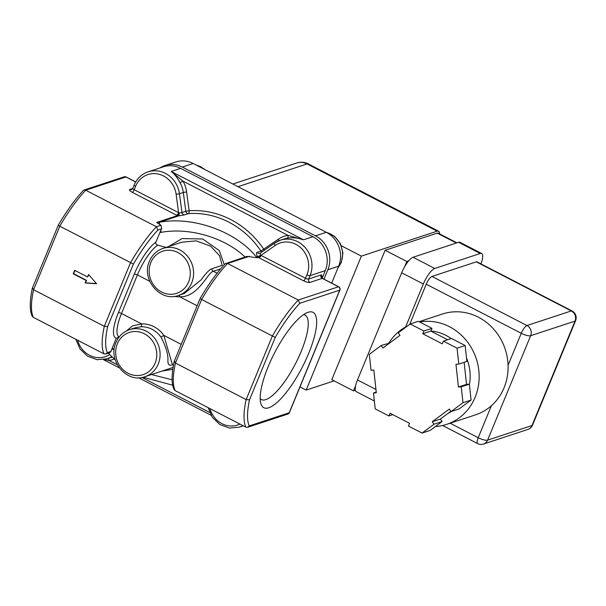 <?xml version="1.0" encoding="UTF-8"?>
<svg xmlns="http://www.w3.org/2000/svg" width="606" height="606" viewBox="0 0 606 606"><rect width="100%" height="100%" fill="white"/><g stroke="black" fill="none" stroke-linecap="round" stroke-linejoin="round"><path stroke-width="0.91" d="M260.179 398.604A47.533 13.817 117.3 0 0 261.406 399.574A47.533 13.817 117.3 0 0 265.792 399.634A47.533 13.817 117.3 0 0 298.508 357.555A47.533 13.817 117.3 0 0 305.045 315.105A47.533 13.817 117.3 0 0 303.538 314.665M268.753 407.77A53.661 15.597 -62.7 0 1 260.754 403.27A53.661 15.597 -62.7 0 1 274.571 352.866A53.661 15.597 -62.7 0 1 307.681 312.438A53.661 15.597 -62.7 0 1 308.106 312.287A53.661 15.597 -62.7 0 1 308.712 353.351A53.661 15.597 -62.7 0 1 268.753 407.77M184.285 293.516L201.397 279.624C205.434 273.654 208.934 270.026 211.88 268.731L222.167 265.345L219.523 255.687L210.524 246.089L196.139 240.87L181.883 242.195L162.953 248.43A24.748 22.702 71.8 0 1 187.39 256.065A24.748 22.702 71.8 0 1 191.731 282.805A24.748 22.702 71.8 0 1 178.429 295.448C160.423 302.477 140.903 279.245 149.462 261.216C152.189 254.884 156.689 250.619 162.953 248.43M126.525 330.914L132.593 325.861L141.653 323.922A2.553 0.985 -92.4 0 1 140.903 326.77L135.335 327.763L129.457 329.702A24.748 22.702 71.8 0 1 153.894 337.337A24.748 22.702 71.8 0 1 158.234 364.077A24.748 22.702 71.8 0 1 144.932 376.72C126.927 383.75 107.406 360.517 115.966 342.488C118.693 336.156 123.192 331.891 129.457 329.702M172.755 364.668L172.278 364.82C169.362 366.039 167.9 364.729 167.892 360.896C168.385 354.805 166.089 346.89 161.007 337.156A24.748 22.702 -108.2 0 0 140.903 326.77M448.054 413.36A43.374 39.791 -108.2 0 0 451.606 411.391M469.392 384.598A43.374 39.791 -108.2 0 0 466.506 358.002M451.152 338.572A43.374 39.791 -108.2 0 0 445.933 335.368A43.374 39.791 -108.2 0 0 430.874 331.035M435.396 426.533A53.07 48.685 -108.2 0 0 446.614 424.374A53.07 48.685 -108.2 0 0 479.134 378.311A53.07 48.685 -108.2 0 0 449.485 326.74A53.07 48.685 -108.2 0 0 419.625 321.991M446.614 424.374L475.551 414.852A53.07 48.685 -108.2 0 0 491.405 405.709A53.07 48.685 -108.2 0 0 508.063 365.304A53.07 48.685 -108.2 0 0 478.422 317.218A53.07 48.685 -108.2 0 0 442.365 314.029L419.057 321.703M480.959 263.89A15.309 4.454 117.3 0 0 481.679 253.505A15.309 4.454 117.3 0 0 480.27 253.49L434.744 268.466A15.309 4.454 117.3 0 0 423.344 283.994L405.626 326.975M508.063 365.304L521.258 333.292L426.253 284.214L409.709 324.361M426.253 284.214A7.651 2.227 -62.7 0 1 431.957 276.45L526.955 325.528L571.322 310.931L476.324 261.853L431.957 276.45M476.324 261.853A7.651 2.227 -62.7 0 1 477.028 261.86L572.026 310.939A7.651 2.227 117.3 0 0 571.322 310.931A7.651 7.022 -108.2 0 1 575.018 321.104L530.659 335.701L487.61 440.13L531.977 425.533L575.018 321.104A7.651 2.083 22.4 0 0 575.594 320.657A7.651 7.651 0 0 0 572.026 310.939M481.679 253.505L459.992 242.302A15.309 4.454 117.3 0 0 458.575 242.279L413.057 257.262A15.309 4.454 117.3 0 0 408.686 260.86A15.309 4.454 117.3 0 0 404.679 266.663A15.309 4.454 117.3 0 0 401.657 272.791L357.487 379.939A15.309 4.454 117.3 0 0 355.624 385.689L353.48 390.878L331.793 379.667L385.128 250.27L437.206 233.128A10.204 2.969 -62.7 0 1 438.153 233.143L456.909 242.832M408.686 260.86L406.815 261.474L404.679 266.663M439.63 233.908A15.309 4.454 117.3 0 0 438.592 231.197A15.309 4.454 117.3 0 0 437.184 231.174L361.373 256.126L306.166 390.067L300 386.878M334.111 380.871L306.166 390.067M341.405 245.809L361.373 256.126M406.815 261.474L385.128 250.27M353.48 390.878L355.351 390.264A15.309 4.454 117.3 0 0 356.252 391.635L374.364 400.998M355.624 385.689A15.309 4.454 117.3 0 0 355.351 390.264M407.543 325.967A53.07 48.685 -108.2 0 0 388.87 342.973M431.972 328.369L430.851 331.096L422.753 333.762L423.874 331.035L431.972 328.369L418.322 321.316L410.217 323.983L398.286 332.838L399.975 335.36L382.924 348.011L381.235 345.488L389.529 343.11M423.874 331.035L410.217 323.983M381.235 345.488L369.304 354.336L371.031 370.243L373.841 370.046L376.311 392.786L373.493 392.983L376.235 392.082M373.493 392.983L375.22 408.891L388.878 415.943L392.786 414.655M388.878 415.943L389.999 413.216L409.52 423.306L408.399 426.026L422.056 433.085L430.154 430.419L442.085 421.564L440.395 419.041L450.841 411.285M422.056 433.085L433.987 424.23L442.085 421.564M433.987 424.23L432.29 421.708L440.395 419.041M432.29 421.708L449.349 409.05L451.038 411.58L459.143 408.914L471.074 400.066L469.347 384.159L466.529 384.355L464.143 362.32M451.038 411.58L462.969 402.725L471.074 400.066M462.969 402.725L461.242 386.825L469.347 384.159M461.242 386.825L458.431 387.022L466.529 384.355M458.431 387.022L455.962 364.282L458.78 364.085L466.878 361.418L465.15 345.511L451.493 338.459L443.395 341.125L442.274 343.844L422.753 333.762M458.78 364.085L457.053 348.177L465.15 345.511M457.053 348.177L443.395 341.125M447.592 339.746L430.851 331.096M159.984 167.93A25.513 23.407 71.8 0 1 165.006 165.514L175.808 161.961A25.513 23.407 71.8 0 1 193.14 163.491L326.316 232.295A25.513 23.407 71.8 0 1 338.648 266.201L331.671 283.131M165.006 165.514A25.513 23.407 71.8 0 1 182.338 167.051L315.514 235.848A25.513 23.407 71.8 0 1 327.846 269.753L323.975 279.154M88.809 274.783L87.567 276.972L74.667 270.306L73.22 273.814L86.128 280.48L85.113 282.934L96.581 283.76L88.582 274.518L87.567 276.972M74.939 270.45L73.606 273.685L86.514 280.351L85.499 282.805L96.445 283.593M85.499 282.805L85.113 282.934M86.514 280.351L86.128 280.48M73.606 273.685L73.22 273.814M113.117 348.761A7.651 2.394 138.5 0 1 111.565 349.904L112.292 347.92L114.178 349.935M151.53 374.546L172.119 379.81M111.565 349.904L110.125 352.578L105.815 353.995L104.02 353.866A81.651 23.732 -62.7 0 1 104.308 326.293L130.51 262.731A81.651 23.732 -62.7 0 1 156.416 226.735L160.999 225.227L161.681 228.795L157.901 230.038L156.416 226.735L85.711 190.201A81.651 23.732 117.3 0 0 59.797 226.205L133.418 264.065L107.656 326.573L104.308 326.293L33.595 289.766L32.61 287.805M245.453 257.459C225.576 237.81 189.587 227.099 161.098 232.356L160.81 230.424L161.681 228.795M119.064 336.928L116.261 338.277A33.171 9.643 -62.7 0 1 118.375 312.711L134.282 274.117A33.171 9.643 -62.7 0 1 155.886 242.135L160.81 230.424M256.065 257.611A7.651 2.394 -41.5 0 0 256.3 256.914L258.792 257.664L256.065 257.611L246.937 256.383L225.144 263.792C216.66 272.912 208.312 284.502 200.101 298.561L174.202 361.396M160.999 225.227L159.772 224.5L159.181 222.304C192.685 215.925 235.961 231.348 256.3 256.914L257.474 256.527A2.553 0.568 151.9 0 0 260.58 255.209A2.553 1.015 -60.6 0 1 258.497 257.497M261.943 251.929A2.553 2.341 71.8 0 1 260.959 251.051L278.26 239.264A28.065 25.747 71.8 0 1 287.895 235.325A2.553 1.007 -99.5 0 1 287.411 238.143A25.513 23.407 -108.2 0 0 284.252 238.923L280.396 240.196A25.513 23.407 71.8 0 1 305.591 248.066A25.513 23.407 71.8 0 1 310.06 275.639L308.659 279.04A2.553 0.697 -157.6 0 1 305.522 278.237L306.924 274.836A2.553 0.697 22.4 0 0 310.06 275.639L325.301 270.624L322.18 278.192M186.603 191.905L189.133 210.744L185.83 211.297L183.3 192.458L186.603 191.905A28.065 25.747 71.8 0 0 183.027 181.149L180.05 182.679C177.452 177.732 174.505 173.998 171.21 171.475L183.027 181.149L287.895 235.325L303.515 239.825C298.175 237.885 292.804 237.325 287.411 238.143M114.269 359.01A28.065 25.747 71.8 0 1 109.103 360.494A2.553 1.007 80.5 0 0 108.118 358.419M117.299 364.729L109.103 360.494L104.421 359.464M132.759 188.474L129.866 189.428A5.106 1.386 22.4 0 0 132.275 192.307A2.553 0.742 117.3 0 0 134.176 189.716L178.611 212.676A2.553 0.742 117.3 0 1 176.71 215.266L177.429 215.622A2.553 0.462 115.4 0 0 179.005 213.07A2.553 0.667 -97.7 0 1 178.755 215.865L159.181 222.304L156.651 222.455L177.429 215.622A2.553 2.341 -108.2 0 0 178.755 215.865L184.588 214.857A2.553 2.341 71.8 0 1 181.974 212.57L179.005 213.07L178.611 212.676L176.134 194.284L179.437 193.731L181.974 212.57L185.83 211.297A2.553 2.341 71.8 0 0 188.443 213.592L184.588 214.857M107.656 326.573A79.098 22.99 117.3 0 0 107.376 352.631L105.815 353.995M245.869 427.147A81.651 23.732 -62.7 0 1 246.157 399.581L249.505 399.854A79.098 22.99 117.3 0 0 249.225 425.912L247.665 427.275L245.869 427.147L175.157 390.62L174.119 389.529C172.021 385.408 170.869 377.364 174.172 361.494L174.21 361.396M306.924 274.836A22.96 21.066 -108.2 0 0 300.826 247.831A22.96 21.066 -108.2 0 0 275.192 245.453L261.08 255.277A2.553 0.742 117.3 0 1 259.179 257.868L303.621 280.828A5.106 1.386 22.4 0 0 309.886 282.434L322.233 278.366L338.504 286.774L298.266 300.015L227.561 263.489A81.651 23.732 117.3 0 0 201.646 299.485L272.359 336.012A81.651 23.732 -62.7 0 1 298.266 300.015L299.75 303.326A79.098 22.99 117.3 0 0 275.275 337.345L272.359 336.012L246.157 399.581L175.445 363.047L174.46 361.085M175.157 390.62A81.651 23.732 117.3 0 1 175.445 363.047L201.646 299.485L200.222 298.576M249.301 256.33L227.561 263.489L225.894 263.307M155.886 242.135C155.537 243.665 156.166 244.657 157.772 245.112A30.618 8.901 117.3 0 0 137.41 274.919L121.503 313.514L141.653 323.922A27.3 25.043 71.8 0 1 163.825 335.376L172.339 364.433M181.224 344.367L163.825 335.376L161.007 337.156M144.932 376.72L173.043 367.448M220.622 268.882L213.304 271.291C207.706 272.397 198.223 297.516 179.732 296.781A2.553 0.985 87.6 0 0 179.331 295.145M32.33 288.214L58.252 225.28C66.463 211.221 74.811 199.632 83.295 190.504L84.045 190.026L85.711 190.201L125.942 176.96A2.553 0.742 117.3 0 1 126.177 176.967L135.736 181.906M58.373 225.288L59.797 226.205L33.595 289.766A81.651 23.732 117.3 0 0 33.307 317.332L32.27 316.241C30.171 312.128 29.02 304.083 32.323 288.214M303.621 280.828A2.553 0.742 117.3 0 0 305.522 278.237L260.58 255.209L260.254 253.103L274.692 243.044A2.553 0.977 -124.9 0 1 274.798 242.991A25.513 23.407 71.8 0 1 280.396 240.196L274.692 243.044A2.553 0.977 -124.9 0 0 275.192 245.453M258.467 257.482A2.553 2.341 -108.2 0 1 257.474 256.527C256.308 254.202 256.179 252.8 257.095 252.323A2.553 2.341 -108.2 0 0 259.792 253.338L259.792 253.338A2.553 2.341 -108.2 0 0 260.194 253.156M249.225 425.912L289.206 412.754L288.539 413.822L247.665 427.275M33.307 317.332L104.02 353.866M112.292 347.92L116.261 338.277M180.05 182.679A25.513 23.407 -108.2 0 1 183.3 192.458L179.437 193.731A25.513 23.407 71.8 0 0 148.084 171.846L163.325 166.832A25.513 23.407 71.8 0 1 180.656 168.362L312.961 236.711A25.513 23.407 71.8 0 1 325.301 270.624M166.036 247.415L157.772 245.112M159.772 224.5L156.651 222.455M155.098 363.274A22.195 20.362 -108.2 0 0 144.372 333.777A22.195 20.362 -108.2 0 0 117.359 343.776A22.195 20.362 -108.2 0 0 128.086 373.281A22.195 20.362 -108.2 0 0 155.098 363.274M188.595 282.002A22.195 20.362 -108.2 0 0 177.869 252.505A22.195 20.362 -108.2 0 0 150.856 262.504A22.195 20.362 -108.2 0 0 161.582 292.001A22.195 20.362 -108.2 0 0 188.595 282.002M326.619 232.454A21.687 19.9 71.8 0 1 340.936 262.784A21.687 19.9 71.8 0 1 338.004 267.776M196.495 165.226A21.687 19.9 71.8 0 1 200.321 166.733A21.687 19.9 71.8 0 1 203.828 169.013M437.184 231.174L307.045 163.946L237.999 186.671M307.045 163.946A15.309 4.454 -62.7 0 1 308.454 163.968A15.309 15.309 0 0 0 296.645 163.022A15.309 14.044 71.8 0 1 307.045 163.946M456.348 243.014L437.206 233.128M423.344 283.994L401.657 272.791M434.744 268.466L413.057 257.262M375.955 389.476L357.487 379.939M480.27 253.49L458.575 242.279M450.137 423.215L478.21 437.721L491.405 405.709M532.545 425.086A7.651 2.083 -157.6 0 1 531.977 425.533A7.651 7.022 -108.2 0 1 527.864 429.442A7.651 7.651 0 0 0 532.545 425.086L575.594 320.657M526.955 325.528A7.651 2.227 117.3 0 0 521.258 333.292A7.651 2.083 -157.6 0 0 530.659 335.701A7.651 7.022 -108.2 0 0 526.955 325.528M477.596 443.569A7.651 7.651 0 0 0 483.497 444.039A7.651 7.022 -108.2 0 0 487.61 440.13A7.651 2.083 22.4 0 1 478.21 437.721A7.651 2.227 117.3 0 0 477.596 443.569L442.6 425.488M182.338 167.051L193.14 163.491M315.514 235.848L326.316 232.295M327.846 269.753L338.648 266.201M161.098 232.356L159.863 232.492M278.26 239.264A2.553 0.977 -124.9 0 1 278.911 240.741M257.095 252.323L260.959 251.051A85.476 78.416 -108.2 0 0 188.443 213.592A2.553 0.992 -93.9 0 0 189.133 210.744A88.029 80.757 71.8 0 1 263.815 249.324A2.553 0.977 -124.9 0 1 264.307 250.278M111.671 356.586A25.513 23.407 71.8 0 1 106.959 358.797L110.822 357.525A25.513 23.407 -108.2 0 0 112.148 357.04M107.376 352.631L111.156 351.389M157.901 230.038A79.098 22.99 117.3 0 0 133.418 264.065M180.656 168.362L171.21 171.475L303.515 239.825L312.961 236.711M141.956 377.462L209.661 412.444M172.763 369.327L162.044 371.084M197.132 305.772L179.732 296.781A27.3 25.043 71.8 0 1 174.217 296.372M168.771 246.513L182.065 238.559L202.737 239.006L219.311 250.604L224.273 264.731M217.077 273.245L213.304 271.291A2.553 2.341 71.8 0 1 211.88 268.731M134.282 274.117A2.553 0.697 -157.6 0 1 137.41 274.919L149.75 281.298M118.375 312.711A2.553 0.697 -157.6 0 1 121.503 313.514A30.618 8.901 117.3 0 0 119.026 336.906L119.162 336.974M135.683 181.997L125.942 176.96A2.553 2.341 71.8 0 0 124.207 176.808L84.045 190.026M129.866 189.428A2.553 2.341 -108.2 0 0 131.6 189.58L132.782 188.428A2.553 0.697 -157.6 0 0 134.176 189.716L135.577 186.315A2.553 0.697 -157.6 0 1 134.184 185.019L132.782 188.428M77.636 340.239A22.96 21.066 -108.2 0 0 109.648 354.571M176.71 215.266L132.275 192.307M176.134 194.284A22.96 21.066 -108.2 0 0 157.886 173.99A22.96 21.066 -108.2 0 0 135.577 186.315M209.949 408.588A22.96 21.066 -108.2 0 0 239.908 424.071M242.862 425.594A25.513 23.407 71.8 0 1 239.264 427.147L243.301 425.821M259.179 257.868L258.792 257.664M309.886 282.434A2.553 2.341 71.8 0 1 308.659 279.04L320.998 274.98A2.553 2.341 71.8 0 0 322.233 278.366A2.553 0.742 -62.7 0 1 322.468 278.374L321.43 277.018L321.347 277.601M321.559 277.45A5.106 1.485 117.3 0 0 320.998 274.98M289.206 412.754L339.731 290.16A2.553 2.341 71.8 0 0 338.504 286.774A2.553 0.742 -62.7 0 1 338.739 286.774L322.468 278.374M299.75 303.326L339.731 290.16A2.553 0.697 22.4 0 0 339.921 290.016A2.553 2.553 0 0 0 338.739 286.774M275.275 337.345L249.505 399.854M337.853 268.125L341.314 262.489L342.935 253.126L340.527 243.809L334.557 236.348L326.164 232.212M205.048 169.65L200.791 166.741L196.026 164.983M438.592 231.197L308.454 163.968M296.645 163.022L232.863 184.012M483.497 444.039L527.864 429.442M108.315 353.169L115.276 359.903M143.107 377.227L172.725 385.219M103.467 359.638L119.238 367.781M138.592 377.78L211.017 415.201M184.307 293.509L178.429 295.448M126.177 176.967A2.553 2.553 0 0 0 124.207 176.808M75.826 339.299L80.068 349.011L87.59 356.23L97.104 359.699L106.959 358.797M148.084 171.846C141.63 174.104 136.994 178.497 134.184 185.019M259.792 253.338L260.254 253.103M208.131 407.649L212.373 417.36L219.895 424.579L229.409 428.048L239.264 427.147M339.921 290.016L289.115 413.292M172.498 364.532L173.46 365.024"/></g></svg>
